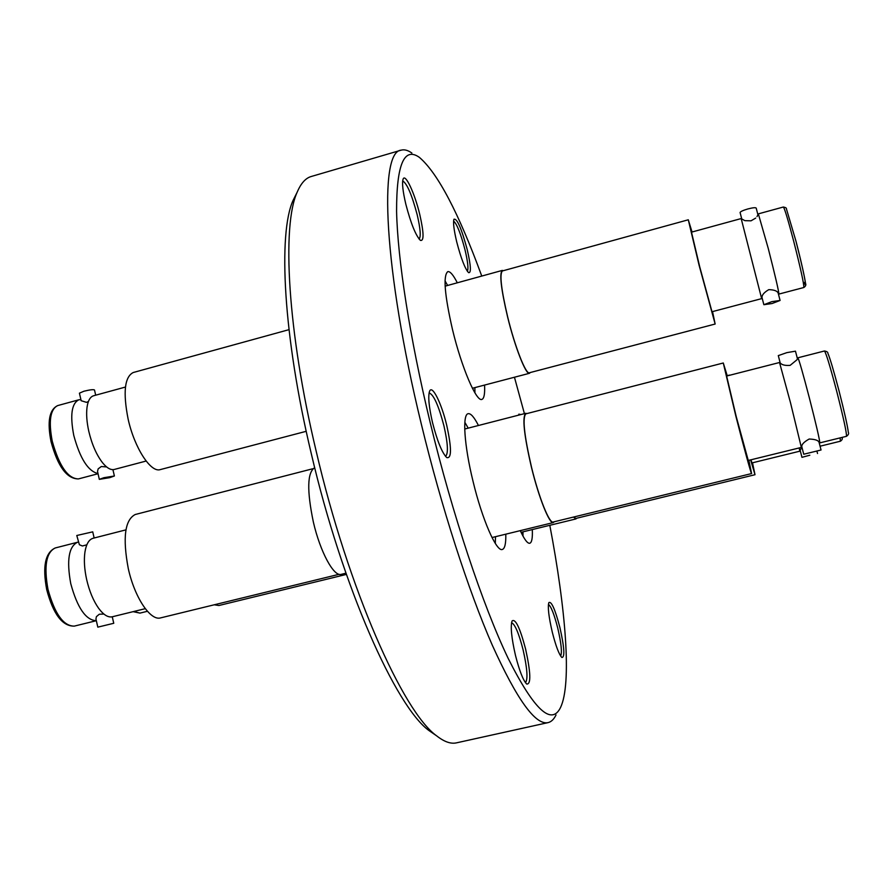 <?xml version="1.0" encoding="UTF-8"?>
<svg xmlns="http://www.w3.org/2000/svg" width="893" height="893" viewBox="0 0 893 893"><rect width="100%" height="100%" fill="white"/><g stroke="black" fill="none" stroke-linecap="round" stroke-linejoin="round"><path stroke-width="1.34" d="M77.501 542.263L55.232 547.967C46.213 552.343 43.79 566.129 47.976 589.335C54.707 613.915 63.492 626.172 74.309 626.116L96.332 620.702C85.884 620.255 77.356 607.887 70.748 583.62C66.506 560.357 68.761 546.572 77.501 542.263L78.305 542.107M103.856 614.027L99.268 614.25L96.399 616.661L95.942 618.983L97.817 627.143L113.757 623.281L97.817 627.143M797.84 357.97L797.895 357.792C799.135 360.013 802.963 373.441 809.404 398.099C816.235 424.845 819.707 439.769 819.796 442.872L819.651 442.749M779.589 362.591L780.716 363.44C782.447 365.058 785.583 365.695 790.149 365.36L796.936 359.812L797.907 357.792L824.451 350.994C826.025 352.858 830.099 366.275 836.696 391.246C843.606 418.348 846.854 433.384 846.452 436.331L819.785 442.883L819.048 442.269C818.245 440.305 814.963 439.233 809.17 439.032C804.247 441.778 801.769 444.256 801.735 446.478L803.733 454.236L821.047 449.994L803.733 454.236M97.962 473.536C88.094 471.203 80.035 458.5 73.773 435.427C69.922 415.245 71.607 403.368 78.841 399.796L80.906 399.618M106.613 466.927L101.289 466.537L98.174 468.847L97.516 471.392L99.313 479.362L103.867 477.71L114.382 475.991L109.817 477.643L99.313 479.362M758.38 213.996L768.226 248.343C775.113 275.345 778.674 290.582 778.908 294.076L778.785 293.976M778.216 293.205C777.356 290.973 774.209 289.79 768.784 289.645C764.174 292.357 761.908 294.958 761.986 297.469L763.861 304.703L771.876 301.644L780.091 300.461L772.054 303.531L763.861 304.703M778.305 293.596L778.908 294.076L803.823 287.513C804.057 284.153 800.708 268.804 793.754 241.467C788.072 219.879 784.612 208.393 783.362 207.02L758.425 213.84L756.996 216.586M741.235 218.64L744.851 220.649L751.013 220.828L755.679 218.093M95.696 395.186L94.491 389.973C93.397 389.348 89.869 389.761 83.897 391.234L79.421 393.166L81.163 400.711L86.465 402.341L88.396 401.549M796.936 359.812L797.427 358.886M94.145 537.999L92.727 531.848L76.787 535.499L79.377 544.73L82.368 545.98L86.241 544.976M214.208 604.795L218.919 605.51L346.372 574.422M522.952 531.86L522.997 536.124M576.666 518.23L575.929 518.933L573.507 517.058M752.498 462.797L755.009 474.719L575.818 518.442L573.719 517.002M755.009 474.719L750.611 459.884M799.179 447.951L799.815 451.188L751.995 462.92L750.946 459.806M809.828 455.218L801.959 457.328L809.828 455.218M312.851 468.736L135.267 514.491C124.841 519.849 122.508 537.865 128.279 568.551C134.631 597.584 150.504 621.182 160.651 617.878L339.106 574.299M125.935 529.862L93.062 538.278C88.909 539.484 86.197 544.138 84.913 552.242C83.83 560.19 84.411 569.321 86.666 579.624C89.389 591.266 93.374 600.822 98.61 608.267C103.488 614.842 108.042 617.677 112.272 616.784L145.269 608.669M345.948 573.194L341.215 574.344C333.859 577.012 320.219 551.952 313.354 522.037C306.801 490.469 307.248 472.364 314.693 467.698L314.704 467.698M495.503 536.682L495.302 543.413M554.229 521.769L553.314 522.572C549.508 524.392 538.87 497.859 531.435 467.24C524.001 435.036 522.092 417.053 525.72 413.314L526.915 413.582M748.87 460.308L751.593 473.569L553.18 522.025C549.407 523.823 538.881 497.546 531.525 467.251C524.158 435.36 522.271 417.567 525.865 413.85L723.285 362.993L727.259 375.886M751.593 473.569C751.281 474.551 743.679 446.868 735.799 415.926L723.285 362.993M748.256 460.464L736.2 416.484L726.634 376.042L779.522 362.502L790.528 402.843L801.345 447.415L748.256 460.464M797.46 358.841L795.473 351.172L786.856 352.635L778.305 355.615M288.986 329.662L133.213 372.526C124.596 376.935 122.888 392.451 128.123 419.074C134.452 447.94 150.817 473.033 160.305 469.595L306.221 431.308M125.455 387.049L93.575 395.766C90.182 396.805 87.994 400.644 87.023 407.32C86.174 414.118 86.766 422.132 88.809 431.386C91.957 444.524 96.567 455.006 102.628 462.842C106.937 468.066 110.821 470.265 114.259 469.461L146.139 461.045M474.886 387.607L474.931 392.875M530.286 372.526L529.493 373.285C525.988 375.216 514.904 347.053 507.537 316.702C501.006 288.83 499.254 273.403 502.257 270.423L503.328 270.691M712.536 311.59L715.148 324.025L529.359 372.772C525.888 374.68 514.915 346.797 507.626 316.758C501.163 289.165 499.421 273.894 502.402 270.947L688.291 219.79L692.042 232.013M715.148 324.025L699.063 265.143L688.291 219.79M711.989 311.735L699.721 266.806L691.495 232.158L741.179 218.562L761.651 298.63L711.989 311.735M757.967 214.956L756.204 208.114C755.645 207.388 752.899 207.656 747.943 208.929C743.121 210.335 740.498 211.529 740.085 212.501L740.107 212.579M552.298 632.211C548.737 616.862 547.588 606.994 548.849 602.619C551.394 600.911 555.066 609.182 559.889 627.444C564.387 647.492 565.035 657.494 561.842 657.449C559.029 654.513 555.848 646.108 552.298 632.211M560.648 656.031C562.233 652.616 561.25 643.295 557.734 628.047C554.173 614.217 551.07 606.336 548.425 604.405M405.835 204.229C402.81 191.325 401.895 182.953 403.1 179.113C405.232 172.862 414.798 193.468 419.777 214.543C423.907 232.816 424.108 241.434 420.38 240.362C415.736 235.54 410.88 223.496 405.835 204.229M419.085 239.067C421.061 236.835 420.436 228.742 417.198 214.789C411.863 194.752 407.029 183.456 402.676 180.922M456.703 241.836C453.901 229.959 452.985 222.435 453.945 219.254C457.037 218.182 461.469 228.295 467.218 249.605C470.89 265.556 471.348 273.236 468.591 272.655C465.03 268.804 461.067 258.524 456.703 241.836M467.352 271.282C468.591 268.849 467.82 261.705 465.019 249.85C460.732 233.519 456.915 223.92 453.588 221.073M432.547 422.724C428.897 406.84 427.903 396.336 429.589 391.212C432.179 384.381 441.522 403.268 446.701 425.224C451.691 448.007 451.713 458.801 446.779 457.596C442.091 452.93 437.347 441.309 432.547 422.724M445.507 456.323L445.507 456.323C448.476 453.789 447.951 443.598 443.91 425.738C438.519 405.299 433.585 394.371 429.086 392.942L429.086 392.942M518.587 415.145L518.866 414.151L520.786 414.575M515.473 655.384C511.488 637.926 510.349 626.451 512.057 620.981C515.406 618.313 519.927 627.656 525.597 649.021C530.788 672.82 531.168 684.496 526.714 684.038C523.175 680.455 519.436 670.9 515.473 655.384M525.464 682.665C528.064 679.305 527.272 668.321 523.075 649.736C518.777 633.104 514.937 624.107 511.544 622.734M549.809 525.307C565.861 609.272 571.888 683.737 560.547 707.49C551.461 726.087 534.003 709.701 508.15 658.342C482.979 605.811 452.517 514.904 430.125 422.3C409.742 337.9 397.608 259.003 396.581 211.317C396.514 164.502 404.127 146.53 419.42 157.402C437.76 173.142 458.544 212.69 481.762 276.071M556.026 714.958C553.917 719.311 551.249 721.868 548.045 722.627C535.454 725.35 516.857 699.487 492.222 645.025C468.312 590.295 441.455 507.391 421.273 423.907C383.41 268.603 378.755 151.285 401.169 150.158C404.35 149.276 407.911 150.236 411.863 153.038M548.045 722.627L456.513 742.842C450.831 744.148 444.201 741.804 436.621 735.832C403.1 712.067 348.281 589.101 316.178 451.188C287.423 330.868 281.786 225.628 297.157 192.229C300.919 183.333 305.607 178.098 311.222 176.501L401.169 150.158M434.936 734.66L429.209 730.72C396.012 707.133 342.365 587.304 311.177 453.175C283.237 336.125 277.913 233.374 293.127 200.278L296.242 194.06M484.564 385.073C484.988 393.846 484.095 398.624 481.874 399.405C476.438 402.129 461.581 367.503 452.505 329.606C444.569 294.869 442.995 275.546 447.795 271.628C450.117 271.193 453.287 274.91 457.305 282.802M505.795 534.17C506.007 543.547 504.846 548.648 502.324 549.474C496.441 552.053 482.142 519.436 473.011 481.227C464.17 445.361 462.206 414.319 468.166 413.693C470.778 413.236 474.205 417.165 478.447 425.492M532.306 529.582C532.674 538.01 531.826 542.564 529.772 543.257C527.529 543.681 524.358 539.472 520.273 530.632M514.446 377.226L524.414 413.649M445.027 280.849L447.627 285.47M464.851 422.322L468.2 428.138M801.892 447.103L800.161 450.351L801.959 457.328M133.838 611.482L139.967 613.111L133.124 611.66M820.064 446.21L840.391 441.22L840.134 437.883M52.252 441.231C59.206 466.101 67.924 478.659 78.417 478.916C66.886 478.905 57.766 466.503 51.057 441.711C47.072 421.608 49.305 409.552 57.732 405.578C50.265 409.206 48.434 421.083 52.252 441.231M804.247 282.389C808.031 293.127 803.276 269.128 795.976 241.188C801.345 262.263 804.526 276.294 805.508 283.271C806.245 284.856 805.687 286.262 803.823 287.513M147.423 611.281L139.967 613.111M521.054 532.317L575.929 518.933M816.939 451.188L817.53 453.51M840.391 441.22C842.166 440.026 842.713 438.764 842.021 437.414M85.661 548.414L84.913 552.242M113.757 623.281L112.261 616.784M74.309 626.116C62.432 626.373 53.234 614.239 46.726 589.704C42.373 566.597 45.208 552.678 55.232 547.967M492.01 537.541L553.314 522.572M819.037 442.236L821.047 449.983M846.452 436.331C848.406 434.913 849.031 433.574 848.317 432.279C847.591 426.095 844.488 412.253 839.007 390.777C833.604 370.338 829.898 357.847 827.878 353.304C828.023 352.199 826.885 351.429 824.451 350.994M87.592 404.228L87.023 407.32M98.018 473.748L78.417 478.916M114.382 475.958L112.92 469.64M472.397 388.265L529.493 373.285M778.216 293.217L780.069 300.405M429.209 730.72L436.621 735.832M293.127 200.278L297.157 192.229M783.362 207.02C785.673 207.489 786.688 208.102 786.42 208.884L795.976 241.188M740.085 212.501L741.782 219.086M762.042 297.659L761.662 298.541M445.138 286.151L502.257 270.423M104.727 465.208L102.628 462.842M78.841 399.796L57.732 405.578M778.294 355.57L780.236 363.105M801.791 446.31L801.356 447.304M464.728 429.031L525.72 413.314M101.043 611.303L98.61 608.267M800.195 450.228L799.827 451.099M727.203 375.685L729.503 375.093"/></g></svg>
